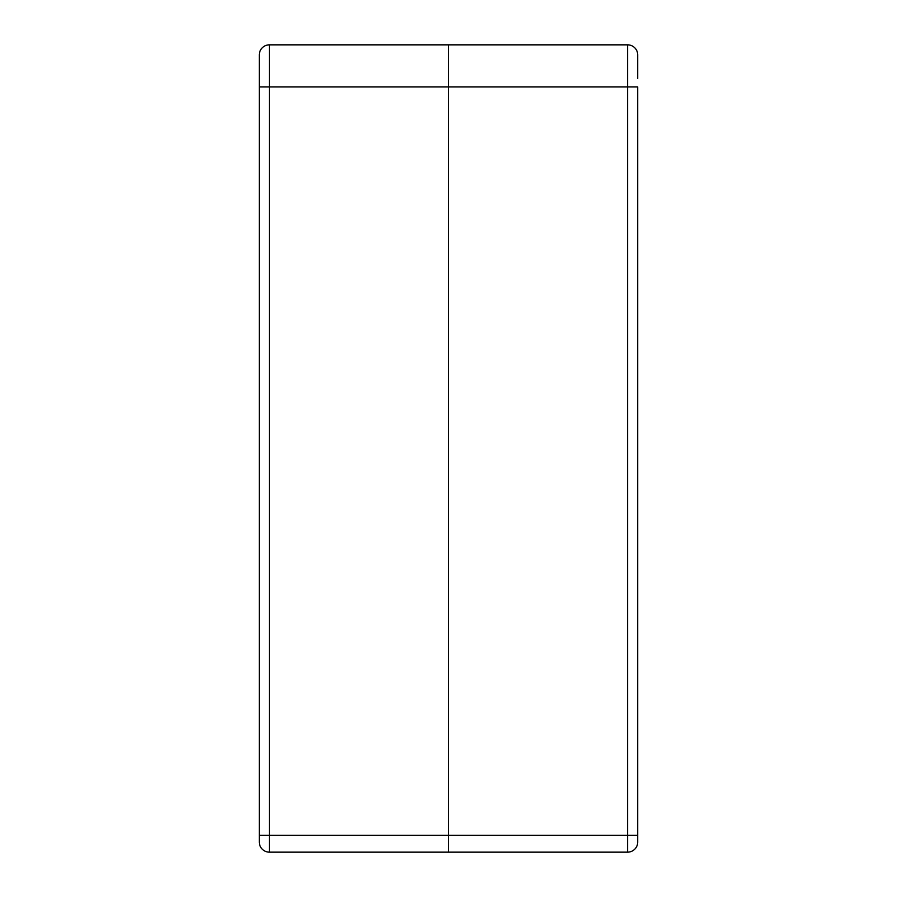 <?xml version="1.0" encoding="UTF-8"?>
<svg xmlns="http://www.w3.org/2000/svg" width="897" height="897" viewBox="0 0 897 897"><rect width="100%" height="100%" fill="white"/><g stroke="black" fill="none" stroke-linecap="round" stroke-linejoin="round"><path stroke-width="1.35" d="M259.289 835.331L259.289 54.941A10.091 10.091 0 0 1 269.38 44.85L448.5 44.85L269.38 44.85L269.38 835.331L259.289 835.331L259.289 842.059A10.091 10.091 0 0 0 269.38 852.15L448.5 852.15L448.5 835.331L448.5 852.15L627.62 852.15L627.62 44.85A10.091 10.091 0 0 1 637.711 54.941L637.711 78.488M259.289 54.941A10.091 10.091 0 0 1 269.38 44.85A10.091 10.091 0 0 0 259.289 54.941L259.289 61.669M259.289 78.488L259.289 86.897L448.5 86.897L448.5 835.331L448.5 44.85L448.5 86.897L637.711 86.897L637.711 842.059A10.091 10.091 0 0 1 627.62 852.15A10.091 10.091 0 0 0 637.711 842.059L637.711 835.331L269.38 835.331L269.38 852.15M637.711 61.669L637.711 54.941A10.091 10.091 0 0 0 627.62 44.85L448.5 44.85L627.62 44.85A10.091 10.091 0 0 1 637.711 54.941M637.711 842.059A10.091 10.091 0 0 1 627.62 852.15"/></g></svg>
